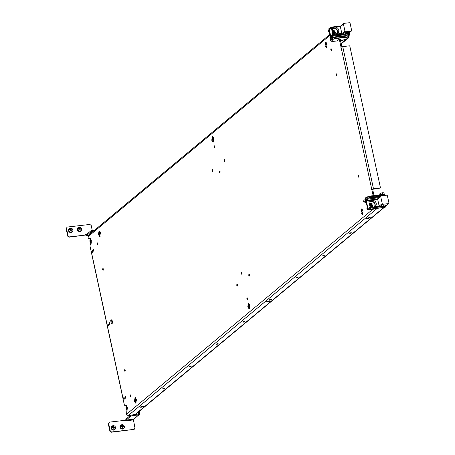 <?xml version="1.0" encoding="UTF-8"?>
<svg xmlns="http://www.w3.org/2000/svg" width="455" height="455" viewBox="0 0 455 455"><rect width="100%" height="100%" fill="white"/><g stroke="black" fill="none" stroke-linecap="round" stroke-linejoin="round"><path stroke-width="0.68" d="M329.909 34.387L88.406 235.36L87.98 236.708L88.338 238.363L88.975 239.131L90.323 238.642M88.975 239.131L89.618 238.596C91.301 239.364 91.7 241.201 90.807 244.113L90.17 244.642L90.005 246.081L124.363 404.984L125 405.758L125.643 405.223C127.332 405.985 127.724 407.822 126.831 410.734L126.194 411.269L126.388 414.357L128.122 415.665L130.42 415.398M334.266 41.246A0.774 0.301 83.4 0 0 334.345 41.263A0.774 0.301 83.4 0 0 334.414 41.229L337.155 40.916L339.339 39.352L373.14 195.695M90.164 238.534L89.88 238.477M126.189 405.16L125.904 405.104M370.546 203.368L371.382 206.377M361.094 212.536L361.765 208.828L363.096 210.87L362.425 214.578L361.094 212.536M247.765 306.846L248.436 303.138L249.767 305.18L249.095 308.888L247.765 306.846M134.435 401.156L135.107 397.448L136.437 399.49L135.772 403.198L134.435 401.156M363.608 201.775L363.852 200.416L364.336 201.167L364.091 202.526L363.608 201.775M358.125 176.415L358.369 175.056L358.853 175.806L358.608 177.166L358.125 176.415M246.809 298.969L247.054 297.61L247.543 298.361L247.298 299.72L246.809 298.969M241.326 273.614L241.571 272.249L242.06 273L241.815 274.359L241.326 273.614M130.016 396.163L130.261 394.803L130.75 395.554L130.505 396.914L130.016 396.163M124.534 370.808L124.778 369.449L125.267 370.194L125.023 371.553L124.534 370.808M248.726 275.264L248.993 273.779L249.522 274.598L249.255 276.077L248.726 275.264M236.725 285.245L236.992 283.766L237.527 284.58L237.26 286.064L236.725 285.245M325.069 45.915L325.735 42.207L327.071 44.249L326.4 47.957L325.069 45.915M211.74 140.22L212.411 136.511L213.742 138.559L213.071 142.267L211.74 140.22M98.411 234.53L99.082 230.821L100.413 232.869L99.742 236.577L98.411 234.53M330.757 49.851L331.001 48.492L331.49 49.242L331.246 50.602L330.757 49.851M336.239 75.206L336.484 73.847L336.973 74.597L336.728 75.957L336.239 75.206M213.964 147.045L214.208 145.685L214.697 146.436L214.453 147.795L213.964 147.045M219.446 172.405L219.691 171.04L220.18 171.791L219.936 173.15L219.446 172.405M97.171 244.238L97.415 242.879L97.899 243.63L97.654 244.989L97.171 244.238M102.648 269.599L102.898 268.24L103.382 268.985L103.137 270.344L102.648 269.599M223.979 160.82L224.247 159.341L224.781 160.154L224.514 161.639L223.979 160.82M211.984 170.807L212.252 169.323L212.781 170.142L212.513 171.626L211.984 170.807M123.641 398.563L123.891 397.204L124.374 397.949L124.13 399.308L123.641 398.563M107.75 325.063L108 323.704L108.483 324.449L108.239 325.808L107.75 325.063M91.859 251.564L92.103 250.204L92.593 250.95L92.348 252.309L91.859 251.564M124.977 397.454L125.222 396.089L125.711 396.84L125.466 398.199L124.977 397.454M109.086 323.954L109.331 322.589L109.82 323.34L109.575 324.699L109.086 323.954M93.195 250.455L93.44 249.09L93.929 249.84L93.684 251.2L93.195 250.455M111.924 319.592L112.658 322.976L111.429 323.994L110.701 320.616L111.924 319.592M340.801 47.218L342.746 46.609L349.747 45.807L380.494 188.029L372.435 189.337M371.547 189.439L373.498 188.831L380.494 188.029M371.746 189.274L372.634 189.172L374.021 195.593M371.28 205.324L370.717 205.791M363.249 212.007L362.112 212.951M249.92 306.317L248.783 307.262M136.591 400.627L135.453 401.572M163.487 388.689C164.989 388.342 165.233 388.138 164.221 388.081C162.725 388.428 162.481 388.633 163.487 388.689L162.816 388.61M164.892 388.161L164.221 388.081M142.455 406.19L143.678 406.338L141.124 407.305L139.901 407.157L142.455 406.19M190.89 365.888C189.388 366.235 189.143 366.44 190.156 366.497C191.652 366.15 191.896 365.945 190.89 365.888L191.561 365.968M189.485 366.417L190.156 366.497M217.553 343.701C216.057 344.048 215.812 344.247 216.819 344.31C218.32 343.963 218.565 343.758 217.553 343.701L218.224 343.781M216.148 344.23L216.819 344.31M244.221 321.509C242.72 321.856 242.475 322.06 243.488 322.117C244.983 321.77 245.228 321.566 244.221 321.509L244.887 321.588M242.816 322.038L243.488 322.117M269.115 300.789L270.338 300.937L267.785 301.898L266.562 301.75L269.115 300.789M270.884 299.316C269.383 299.663 269.144 299.868 270.151 299.93C271.646 299.578 271.891 299.379 270.884 299.316L271.555 299.396M269.479 299.845L270.151 299.93M297.547 277.129C296.051 277.476 295.807 277.681 296.814 277.738C298.315 277.391 298.56 277.186 297.547 277.129L298.218 277.209M296.142 277.658L296.814 277.738M324.216 254.936C322.714 255.283 322.47 255.488 323.482 255.545C324.978 255.198 325.223 254.993 324.216 254.936L324.887 255.016M322.811 255.465L323.482 255.545M350.879 232.744C349.383 233.096 349.139 233.296 350.145 233.358C351.647 233.011 351.891 232.806 350.879 232.744L351.55 232.829M349.474 233.279L350.145 233.358M369.113 217.575L370.33 217.723L367.782 218.684L366.559 218.536L369.113 217.575M125 405.758L126.353 405.268M369.949 204.727L370.216 203.413M362.231 209.01L361.975 212.434L362.84 214.294M248.902 303.32L248.652 306.744L249.511 308.604M135.573 397.63L135.323 401.054L136.181 402.914M249.585 275.042L249.545 274.718M237.584 285.023L237.55 284.699M326.207 42.389L325.951 45.813L326.815 47.673M212.877 136.699L212.621 140.123L213.486 141.983M99.548 231.009L99.298 234.427L100.157 236.287M224.844 160.604L224.804 160.274M212.843 170.585L212.804 170.261M110.701 320.616L112.044 320.132M112.197 323.357L111.583 320.513M341.847 46.785L340.221 39.249L340.573 39.21L340.266 39.466M341.108 43.367L345.806 39.46M341.222 43.902L348.109 38.169A0.774 0.301 -96.6 0 0 348.177 38.14L348.485 37.083A0.774 0.751 7.6 0 0 349.087 36.451L349.087 36.451A0.774 0.751 7.6 0 0 349.087 36.241M139.275 411.292L139.708 413.299L139.287 414.653L138.616 414.932L138.417 414.016L138.826 413.402L138.036 414.061M138.508 411.934L138.826 413.402L138.417 414.016L130.665 415.199L125.933 419.135L125.625 420.255M133.224 419.379L133.81 419.311L138.616 414.932L132.32 415.66L132.126 414.744M132.32 415.66L130.864 416.115L130.665 415.199M125.933 419.135L126.046 420.773L125.927 420.221L109.422 422.126L108.603 423.349L110.252 430.993L111.549 431.971L134.174 429.366L134.993 428.138L133.304 419.226L126.132 420.056L130.864 416.115M109.422 422.126L108.267 423.628L109.922 431.272L111.219 432.25L134.174 429.366M108.603 423.349L108.267 423.628M110.252 430.993L109.922 431.272M111.549 431.971L111.219 432.25M133.776 418.964L139.287 414.653M122.349 426.739L123.595 426.318L122.713 426.386L122.452 425.453L122.349 426.119M122.452 425.453L122.162 425.488L122.423 426.415L121.974 426.79M122.6 427.359L122.486 426.716L121.502 426.87L121.434 426.568L121.94 426.796M122.935 427.7L122.776 426.688L123.658 426.619L123.595 426.318M122.713 426.386L122.276 426.745M122.423 426.415L121.434 426.568M120.444 425.914A2.184 1.951 -129.8 0 1 124.38 427.501A2.184 1.951 -129.8 0 1 120.444 425.914A4.635 1.786 -163.7 0 1 122.298 426.432M113.511 427.757L114.757 427.336L113.875 427.404L113.613 426.471L113.511 427.137M113.613 426.471L113.323 426.506L113.585 427.438L113.136 427.808M113.761 428.377L113.648 427.74L112.664 427.888L112.595 427.586L113.102 427.814M114.097 428.718L113.938 427.706L114.825 427.637L114.757 427.336M113.875 427.404L113.437 427.763M113.585 427.438L112.595 427.586M111.606 426.932A2.184 1.951 -129.8 0 1 115.547 428.519A2.184 1.951 -129.8 0 1 111.606 426.932A4.635 1.786 -163.7 0 1 113.46 427.45M126.553 405.479A2.508 0.973 -96.6 0 0 126.382 405.672A2.508 0.973 -96.6 0 0 126.319 405.775M126.82 410.103A2.508 0.973 -96.6 0 0 126.905 410.194A2.508 0.973 -96.6 0 0 127.116 410.342M126.644 405.604A2.315 0.899 -96.6 0 0 126.257 405.86A2.315 0.899 -96.6 0 0 126.075 406.292A2.315 0.899 -96.6 0 0 126.74 410.035A2.315 0.899 -96.6 0 0 127.172 410.2M127.343 407.071L126.894 406.815L126.672 407.623L127.315 407.549M126.672 407.623L126.905 408.687L127.4 408.63M126.905 408.687L127.349 408.937M127.218 407.066A1.382 0.535 -96.6 0 0 126.956 406.634A1.382 0.535 -96.6 0 0 126.393 406.941A1.382 0.535 -96.6 0 0 126.518 408.721A1.382 0.535 -96.6 0 0 127.241 409.125A1.382 0.535 -96.6 0 0 127.354 408.869A1.382 0.535 -96.6 0 0 127.4 408.647M90.818 230.895L91.017 231.817L86.285 235.753L85.767 234.45L86.086 234.837L90.818 230.895L92.28 230.44L92.479 231.362L93.332 231.259M94.646 230.167L92.28 230.44M91.017 231.817L92.479 231.362M85.432 234.729L86.285 235.753L88.242 235.531M88.196 235.582L86.285 235.753M92.257 230.446L91.171 225.43L89.874 224.446L67.249 227.056L66.43 228.279L68.079 235.923L69.382 236.907L69.046 237.18L85.887 235.002L69.382 236.907M85.887 235.002L85.767 234.45L86.672 234.348M68.079 235.923L67.749 236.202L66.094 228.558L66.43 228.279M67.249 227.056L66.094 228.558M67.749 236.202L69.046 237.18M79.636 229.172L80.882 228.751L80 228.819L79.739 227.887L79.636 228.552M79.739 227.887L79.449 227.921L79.71 228.848L79.261 229.223M79.887 229.792L79.773 229.149L78.789 229.303L78.721 229.001L79.227 229.229M80.222 230.133L80.063 229.121L80.95 229.053L80.882 228.751M80 228.819L79.562 229.178M79.71 228.848L78.721 229.001M77.731 228.347A2.184 1.951 -129.8 0 1 81.667 229.934A2.184 1.951 -129.8 0 1 77.731 228.347A4.635 1.786 -163.7 0 1 79.585 228.865M70.798 230.19L72.044 229.769L71.162 229.838L70.9 228.905L70.798 229.57M70.9 228.905L70.61 228.939L70.872 229.872L70.423 230.241M71.048 230.81L70.94 230.173L69.951 230.321L69.888 230.02L70.388 230.247M71.384 231.151L71.23 230.139L72.112 230.071L72.044 229.769M71.162 229.838L70.73 230.196M70.872 229.872L69.888 230.02M68.893 229.365A2.184 1.951 -129.8 0 1 72.834 230.952A2.184 1.951 -129.8 0 1 68.893 229.365A4.635 1.786 -163.7 0 1 70.752 229.883M90.528 238.858A2.508 0.973 -96.6 0 0 90.357 239.046A2.508 0.973 -96.6 0 0 90.295 239.154M90.795 243.482A2.508 0.973 -96.6 0 0 90.881 243.567A2.508 0.973 -96.6 0 0 91.091 243.715M90.619 238.977A2.315 0.899 -96.6 0 0 90.232 239.239A2.315 0.899 -96.6 0 0 90.044 239.666A2.315 0.899 -96.6 0 0 90.716 243.414A2.315 0.899 -96.6 0 0 91.148 243.579M91.313 240.445L90.869 240.194L90.647 241.002L91.29 240.928M90.647 241.002L90.881 242.06L91.375 242.003M90.881 242.06L91.324 242.316M91.193 240.439A1.382 0.535 -96.6 0 0 90.932 240.007A1.382 0.535 -96.6 0 0 90.369 240.314A1.382 0.535 -96.6 0 0 90.494 242.1A1.382 0.535 -96.6 0 0 91.216 242.504A1.382 0.535 -96.6 0 0 91.33 242.248A1.382 0.535 -96.6 0 0 91.375 242.02M335.54 32.311A1.354 0.523 -96.6 0 0 335.483 32.311A1.354 0.523 -96.6 0 0 335.358 32.368A1.354 0.523 -96.6 0 0 335.108 33.653M332.23 30.57A2.042 1.826 -129.8 0 1 335.011 31.583L332.446 31.389M336.632 33.687A3.196 2.855 50.2 0 0 335.295 28.506A3.196 2.855 50.2 0 0 332.554 28.784M335.011 31.583L335.09 33.67M332.838 28.29A3.475 3.105 -129.8 0 1 335.369 28.255A3.475 3.105 -129.8 0 1 337.172 33.494M336.438 27.368A3.475 3.105 -129.8 0 1 338.708 30.03A3.475 3.105 -129.8 0 1 337.764 33.118A3.475 3.105 -129.8 0 1 334.641 33.528A3.475 3.105 -129.8 0 1 333.248 32.544L332.474 28.966A3.475 3.105 -129.8 0 1 333.316 27.778A3.475 3.105 -129.8 0 1 334.823 27.141A3.475 3.105 -129.8 0 1 336.438 27.368M334.414 41.229A5.016 1.137 -12.2 0 1 331.416 41.064L330.466 40.484L330.307 39.744L330.95 39.21M337.422 40.688A0.387 0.347 -129.8 0 1 337.155 40.916A0.774 0.301 83.4 0 1 337.087 40.944L334.345 41.263C332.196 41.456 330.99 41.337 330.734 40.904L330.466 40.484L331.229 39.847M341.341 40.432A0.774 0.301 83.4 0 0 341.415 40.444A0.774 0.301 83.4 0 0 341.483 40.415A5.016 1.137 -12.2 0 0 345.908 39.392L347.449 38.248M329.579 28.193A0.774 0.557 63.8 0 0 329.158 28.932L331.359 39.13L334.59 36.963L335.045 37.316L335.016 38.237A0.774 0.495 -133.9 0 1 334.34 37.816L335.056 37.367L348.894 35.791L348.45 35.365L348.593 35.803A0.774 0.301 -96.6 0 1 348.547 36.679L334.897 38.351A0.774 0.495 -133.9 0 1 334.163 37.839L333.714 37.97L334.34 37.816L334.362 37.179L335.108 37.299L334.783 36.912L334.362 37.179L334.84 36.889L345.442 35.666M333.208 37.691L331.615 37.583L331.376 36.48L332.23 36.252L332.73 35.484L331.985 34.756L332.747 34.381L333.617 35.046L333.697 34.33L333.407 35.018M331.092 39.5L331.359 39.13A0.774 0.557 63.8 0 0 332.104 39.858L334.453 38.703L348.485 37.083L349.099 36.116A0.774 0.682 177.6 0 1 348.547 36.679L334.897 38.351L334.453 38.703L333.714 37.97M334.783 36.912L335.108 37.299L346.721 35.956M329.346 28.267A0.774 0.688 50.2 0 0 329.033 29.006L331.337 27.857L332.747 34.381L333.634 34.33L333.248 32.544M340.351 26.504L332.207 27.442L331.888 27.055L332.474 28.966M331.888 27.055L332.15 27.459L331.337 27.857L331.94 27.033L340.602 26.032M347.483 38.22L345.908 39.392M332.315 39.972L332.104 39.858A0.774 0.688 50.2 0 1 331.234 39.204L328.846 29.165A0.774 0.688 -129.8 0 1 329.158 28.42M349.082 36.201L348.479 35.609M328.874 29.302L328.8 29.245A0.774 0.774 0 0 1 329.056 28.489L329.244 28.335A0.774 0.774 0 0 1 329.397 28.233L331.695 27.107M348.894 35.791L349.087 36.116L349.008 35.752M348.82 37.708A0.774 0.688 -129.8 0 1 348.365 37.987A0.774 0.751 7.6 0 0 348.968 37.35L349.048 35.899M329.335 31.742L329.067 31.77A0.387 0.347 -129.8 0 1 328.635 31.446L328.419 31.02L329.067 30.479M330.813 38.556A5.403 1.223 -12.2 0 1 330.421 38.385L329.949 38.095L330.597 37.555M330.722 38.14L329.949 38.095L329.909 37.327A3.088 1.2 83.4 0 0 330.358 36.474M330.62 39.306L330.307 39.744L330.62 39.306M339.339 39.352L340.221 39.249M333.282 32.578L334.186 31.822L332.787 31.975L334.658 31.429M328.533 31.531L329.005 31.827L328.533 31.531M334.579 33.499L334.351 31.503M372.565 206.018A1.354 0.523 83.4 0 1 372.167 203.789M374.09 206.923A3.196 2.855 50.2 0 0 372.753 201.741A3.196 2.855 50.2 0 0 370.006 202.02M369.676 203.618L371.49 203.465L372.685 205.831L371.82 206.638M372.326 206.849A2.042 1.826 50.2 0 0 372.685 205.831M370.296 201.525A3.475 3.105 -129.8 0 1 372.827 201.497A3.475 3.105 -129.8 0 1 374.63 206.729M373.891 200.604A3.475 3.105 -129.8 0 1 376.166 203.271A3.475 3.105 -129.8 0 1 375.216 206.354A3.475 3.105 -129.8 0 1 373.709 206.991A3.475 3.105 -129.8 0 1 372.099 206.763A3.475 3.105 -129.8 0 1 370.706 205.779L369.932 202.208A3.475 3.105 -129.8 0 1 370.774 201.013A3.475 3.105 -129.8 0 1 373.891 200.604M365.496 198.687L364.864 199.569L365.507 199.034M379.237 206.354L371.092 207.292L371.013 208.015L385.084 206.388L385.163 205.671M371.092 207.292L370.142 207.344L371.013 208.015L368.516 209.306L384.964 207.275A0.774 0.688 50.2 0 0 385.3 207.133A0.774 0.774 0 0 0 385.573 206.638L385.573 206.638A0.774 0.751 7.6 0 1 384.964 207.275L385.22 205.654M385.669 205.552L385.317 206.308M368.533 196.321L369.022 196.173L368.681 196.668A0.774 0.58 -95.5 0 1 369.159 196.156L368.533 196.321A0.774 0.557 63.8 0 0 368.351 196.367L368.351 196.367A0.774 0.557 63.8 0 0 368.112 197.06L368.527 196.782L369.5 197.476L380.676 196.185M369.284 200.018L369.602 200.405L369.09 200.063L368.214 200.496L367.97 201.195L369.284 200.018M369.022 196.173L369.159 196.156A0.774 0.301 83.4 0 1 369.505 196.702L379.8 195.513M368.732 197.055L368.681 196.668L369.579 196.753L369.5 197.476L367.919 198.249L367.418 199.017L367.657 200.12L368.396 200.456M379.845 196.879L367.919 198.249L367.179 197.521L366.571 199.244L366.804 200.348L367.97 201.195M368.112 197.06L368.556 197.021M370.706 205.779L370.802 207.981M366.184 197.481A0.774 0.557 63.8 0 0 365.757 198.221L367.964 208.418L370.142 207.344L368.732 200.82L369.545 200.422L369.932 202.208M368.977 197.26L369.505 196.702L369.289 197.442M374.004 208.697L373.384 209.209L370.643 209.527A5.403 1.223 -12.2 0 1 367.384 209.328L366.906 209.033L367.384 209.328L367.742 209.027M366.332 202.85L365.524 202.64L365.376 201.957L366.025 201.423M365.883 200.769A5.403 1.223 -12.2 0 1 365.496 200.598L364.864 199.569M365.792 200.354L365.024 200.308L365.666 199.768M367.555 208.498L366.906 209.033L366.901 208.43A3.088 1.2 83.4 0 0 367.356 207.577M366.389 203.101A5.403 1.223 -12.2 0 1 366.002 202.93L365.632 202.555A3.088 1.2 83.4 0 1 366.258 202.509M385.26 204.869L383.411 205.29L385.26 204.869M381.085 195.536L381.153 195.843L384.515 195.451M388.695 203.493A0.774 0.688 -129.8 0 0 388.906 202.816L387.404 195.872A0.774 0.688 -129.8 0 0 386.54 195.218L381.273 195.826A0.774 0.688 -129.8 0 0 380.937 195.963L377.872 198.517A0.774 0.688 -129.8 0 0 377.656 199.193L379.157 206.138A0.774 0.688 -129.8 0 0 380.022 206.792L385.288 206.183A0.774 0.688 -129.8 0 0 385.624 206.041L388.695 203.493A0.774 0.688 -129.8 0 1 388.36 203.635L385.288 206.183M388.36 203.635L383.093 204.238A0.774 0.688 -129.8 0 1 382.223 203.584L380.721 196.64A0.774 0.688 -129.8 0 1 380.937 195.963M346.238 33.005L346.09 32.316L349.167 31.964L349.315 32.641M346.09 32.316L344.992 33.573A2.412 0.546 167.8 0 0 344.845 33.829L344.97 34.421A2.412 0.546 167.8 0 0 345.209 34.591M351.067 31.167A0.774 0.688 -129.8 0 0 351.618 30.348L350.117 23.404A0.774 0.688 -129.8 0 0 349.247 22.75L343.98 23.359A0.774 0.688 -129.8 0 0 343.434 24.172L344.935 31.122A0.774 0.688 -129.8 0 0 345.8 31.77L351.067 31.167L349.309 32.629M345.8 31.77L342.734 34.324L344.896 34.074M342.734 34.324A0.774 0.688 -129.8 0 1 341.87 33.67L340.368 26.726A0.774 0.688 -129.8 0 1 340.579 26.049L331.996 27.044M349.537 33.653A2.412 0.546 167.8 0 0 349.685 33.397L349.559 32.811A2.412 0.546 167.8 0 0 347.569 32.692A2.412 0.546 167.8 0 0 344.992 33.579M349.685 33.397A2.412 0.546 167.8 0 0 347.694 33.283A2.412 0.546 167.8 0 0 345.117 34.165A2.412 0.546 167.8 0 0 344.97 34.421M384.174 195.314A2.412 0.546 167.8 0 0 384.447 195.132A2.412 0.546 167.8 0 0 384.6 194.876L384.469 194.291A2.412 0.546 167.8 0 0 382.479 194.171A2.412 0.546 167.8 0 0 379.902 195.053A2.412 0.546 167.8 0 0 379.754 195.309L379.879 195.9A2.412 0.546 167.8 0 0 380.744 196.128M384.6 194.876A2.412 0.546 167.8 0 0 382.604 194.763A2.412 0.546 167.8 0 0 380.033 195.644A2.412 0.546 167.8 0 0 379.879 195.9M383.394 195.24L381.131 195.73M349.764 34.694L349.48 33.386L348.098 33.266L345.942 33.795L345.174 34.432L345.459 35.74L345.88 35.581A1.928 0.438 -12.2 0 1 347.341 35.001A1.928 0.438 -12.2 0 1 349.104 34.796A1.928 0.438 -12.2 0 1 349.514 34.933A1.928 0.438 -12.2 0 1 349.412 35.177A1.928 0.438 -12.2 0 1 349.406 35.177A1.928 0.438 -12.2 0 1 347.95 35.757A1.928 0.438 -12.2 0 1 346.181 35.962A1.928 0.438 -12.2 0 1 345.954 35.928A1.928 0.438 -12.2 0 1 345.772 35.826A1.928 0.438 -12.2 0 1 345.88 35.581L346.227 35.098L348.376 34.574L349.764 34.694L348.991 35.331M346.181 35.962L345.459 35.74L346.181 35.962M348.098 33.266L348.376 34.574M345.942 33.795L346.227 35.098M383.502 192.789A1.928 0.438 167.8 0 0 383.485 192.783A1.928 0.438 167.8 0 0 383.258 192.749A1.928 0.438 167.8 0 0 381.489 192.954A1.928 0.438 167.8 0 0 380.562 193.244A1.928 0.438 167.8 0 0 380.033 193.529A1.928 0.438 167.8 0 0 380.027 193.534L379.68 194.018L379.902 195.058M384.23 194.12L383.98 192.971L381.489 192.954L380.027 193.534L380.425 193.381L380.721 194.632M383.98 192.971L383.258 192.749M382.871 194.114L382.598 192.852M330.091 35.228L87.98 236.708M126.388 414.357L372.816 209.289M342.746 46.609L373.498 188.831M128.122 415.665L377.286 208.316M135.232 414.38L383.753 207.571M326.679 43.066L325.808 43.794M213.35 137.376L212.479 138.104M100.026 231.686L99.15 232.414M326.969 43.856L325.808 44.823M213.645 138.166L212.479 139.133M100.316 232.477L99.15 233.443M139.708 413.299L138.826 413.402M133.224 419.942L126.046 420.773M123.811 428.377A2.229 1.991 -129.8 0 1 120.097 426.119L120.097 426.119A2.229 1.991 -129.8 0 1 121.024 425.027M120.086 426.159L120.086 426.159C119.927 427.973 120.757 428.951 122.571 429.088L124.374 427.558L124.46 426.932M114.978 429.401A2.229 1.991 -129.8 0 1 111.259 427.137L111.259 427.137A2.229 1.991 -129.8 0 1 112.186 426.045M111.247 427.177L111.247 427.177C111.088 428.991 111.919 429.969 113.733 430.111L115.536 428.576L115.621 427.95M81.104 230.81A2.229 1.991 -129.8 0 1 77.384 228.552L77.384 228.552A2.229 1.991 -129.8 0 1 78.311 227.46M77.373 228.592L77.373 228.592C77.213 230.406 78.044 231.385 79.858 231.521L81.661 229.991L81.746 229.365M72.265 231.834A2.229 1.991 -129.8 0 1 68.546 229.57L68.546 229.57A2.229 1.991 -129.8 0 1 69.473 228.478M68.534 229.61L68.534 229.61C68.375 231.424 69.206 232.403 71.02 232.545L72.823 231.009L72.914 230.384M332.781 38.43L331.615 37.583M334.197 37.156L332.463 37.355L332.23 36.252L345.243 34.751M331.376 36.48L331.985 34.756M344.896 34.085L332.73 35.484L333.617 35.046L342.086 34.074M331.416 41.064L332.798 39.915M341.813 33.397L333.697 34.33M348.519 35.752L347.25 35.899M345.447 35.683L334.897 36.9M331.052 39.363L328.846 29.165L331.001 39.443A0.774 0.774 0 0 0 331.849 40.046A0.774 0.301 -96.6 0 0 331.917 40.017A0.774 0.688 50.2 0 1 331.052 39.363M331.74 40.012A0.774 0.301 -96.6 0 0 331.849 40.046L332.554 39.966M347.29 38.243L348.177 38.14A0.774 0.688 50.2 0 0 348.598 37.913M348.029 38.157A0.774 0.301 -96.6 0 0 348.103 38.175A0.774 0.774 0 0 0 348.513 37.998L348.695 37.845A0.774 0.774 0 0 0 348.968 37.35M339.077 39.38L337.087 40.944A0.774 0.301 83.4 0 1 337.007 40.933M341.483 40.415L340.494 40.529M329.318 31.662L329.318 31.662A2.702 1.046 -96.6 0 0 329.067 31.77L329.005 31.827A5.403 1.223 -12.2 0 0 329.392 31.998M328.635 31.446A3.088 1.2 83.4 0 1 329.266 31.401M330.182 36.918A0.387 0.347 50.2 0 0 329.909 37.327M369.602 200.405L377.718 199.466M369.392 200.007L377.639 199.057M369.579 196.753L379.811 195.576M366.804 200.348L377.644 198.966M366.571 199.244L378.856 197.698M365.763 197.709A0.774 0.688 50.2 0 0 365.445 198.454L367.697 208.788M367.179 197.521L365.479 198.59M379.874 194.916L368.994 196.173L366.002 197.521A0.774 0.774 0 0 0 365.848 197.624A0.774 0.688 -129.8 0 0 365.632 198.295L367.651 208.652A0.774 0.688 50.2 0 0 368.516 209.306A0.774 0.301 83.4 0 1 368.448 209.334A0.774 0.301 83.4 0 1 368.34 209.3M367.964 208.418L367.839 208.492A0.774 0.688 -129.8 0 0 368.704 209.146A0.774 0.557 63.8 0 1 367.964 208.418M385.197 207.201A0.774 0.688 -129.8 0 1 385.112 207.287L385.3 207.133A0.774 0.688 50.2 0 0 385.419 206.997M385.112 207.287A0.774 0.688 -129.8 0 1 384.776 207.429A0.774 0.301 -96.6 0 1 384.708 207.463A0.774 0.774 0 0 0 385.112 207.287M384.629 207.446A0.774 0.301 -96.6 0 0 384.708 207.463L368.448 209.334A0.774 0.774 0 0 1 367.606 208.731L365.399 198.534A0.774 0.774 0 0 1 365.661 197.777L365.848 197.624A0.774 0.688 -129.8 0 1 365.945 197.555M370.643 209.527L373.384 209.209A0.387 0.347 50.2 0 0 373.652 208.987M374.101 208.686L373.549 209.141A0.387 0.387 0 0 1 373.35 209.226L373.31 209.22M365.632 202.555A0.387 0.347 -129.8 0 0 366.065 202.879A2.702 1.046 83.4 0 1 366.309 202.765L366.315 202.765M371.32 203.425L371.991 206.542M367.179 208.026A0.387 0.347 50.2 0 0 366.901 208.43M382.223 203.584L379.157 206.138M380.721 196.64L377.656 199.193M383.093 204.238L380.022 206.792M344.935 31.122L341.87 33.67M343.434 24.172L340.368 26.726M135.618 414.34L384.134 207.525M122.651 396.567L91.916 254.419M120.097 426.119L122.566 424.651M111.259 427.137L113.727 425.67M77.384 228.552L79.853 227.085M68.546 229.57L71.014 228.103M340.499 40.552L346.067 39.369M349.099 36.121L348.496 35.353M348.103 38.175L347.398 38.254M328.544 30.667L329.022 30.269M330.819 38.607L330.08 38.3M330.432 39.392L330.904 38.999M330.336 36.355L329.932 37.06M334.544 33.482L334.18 31.816M329.403 32.043L328.664 31.742M365.115 198.863L365.416 198.613M369.09 200.063L377.639 199.04M385.573 206.638L385.652 206.018M370.609 209.545C368.186 209.698 366.992 209.601 367.037 209.243M365.507 201.605L365.979 201.212M365.894 200.82L365.149 200.513M367.327 207.463L366.923 208.168M371.286 203.413L371.962 206.559M366.4 203.152L365.655 202.85M343.65 23.501L340.579 26.049M351.402 31.025L349.417 32.675M383.349 195.047L383.428 195.4"/></g></svg>
